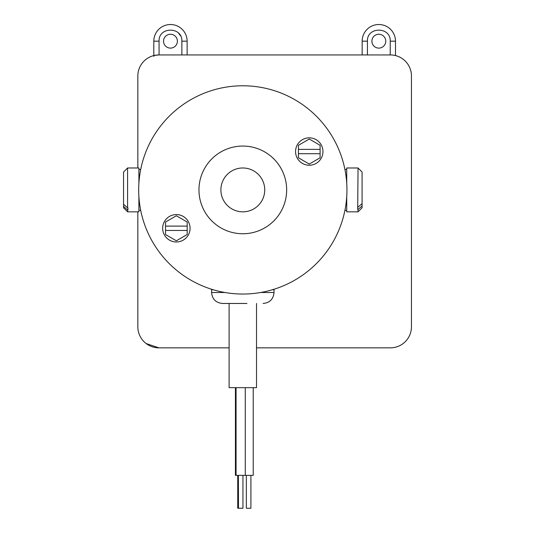 <?xml version="1.0" encoding="UTF-8"?>
<svg xmlns="http://www.w3.org/2000/svg" width="535" height="535" viewBox="0 0 535 535"><rect width="100%" height="100%" fill="white"/><g stroke="black" fill="none" stroke-linecap="round" stroke-linejoin="round"><path stroke-width="0.8" d="M256.519 347.844L390.403 347.844A21.046 21.046 0 0 0 411.448 326.798L411.448 75.997A21.046 21.046 0 0 0 390.403 54.944L158.888 54.944A21.046 21.046 0 0 0 137.843 75.997L137.843 167.983M137.843 211.833L137.843 326.798A21.046 21.046 0 0 0 158.888 347.844L229.114 347.844L158.888 347.844L146.102 343.517M411.448 326.798L411.448 75.997L411.448 326.798M158.888 54.944L390.403 54.944L158.888 54.944L154.535 55.406L153.806 56.322M177.393 41.182A6.928 6.928 0 0 1 170.464 48.11A6.928 6.928 0 0 1 163.536 41.182A6.928 6.928 0 0 1 170.464 34.253A6.928 6.928 0 0 1 177.393 41.182M385.755 41.182A6.928 6.928 0 0 1 378.827 48.11A6.928 6.928 0 0 1 371.899 41.182A6.928 6.928 0 0 1 378.827 34.253A6.928 6.928 0 0 1 385.755 41.182M390.229 54.944L390.229 41.182C390.871 26.476 366.783 26.476 367.425 41.182L362.168 41.182L362.168 54.944M153.806 55.573L153.806 41.182A16.659 16.659 0 0 1 170.464 24.516A16.659 16.659 0 0 1 187.13 41.182L187.13 54.944M158.888 347.844L229.114 347.844M393.954 55.252L394.756 55.406M395.492 55.573L395.492 41.182L395.492 55.573M159.069 54.944L159.069 41.182L153.806 41.182A16.659 16.659 0 0 1 170.464 24.516A16.659 16.659 0 0 1 187.13 41.182L181.867 41.182C182.509 26.476 158.42 26.476 159.069 41.182L159.069 41.175M178.529 33.117L180.489 35.745M395.492 41.182A16.659 16.659 0 0 0 378.827 24.516A16.659 16.659 0 0 0 362.168 41.182A16.659 16.659 0 0 1 378.827 24.516A16.659 16.659 0 0 1 395.492 41.182L390.229 41.182M127.584 209.961L123.552 206.43L123.552 172.016L127.584 167.983L127.584 207.794L127.932 207.794L127.584 211.833L138.899 211.833L138.899 196.659M138.899 183.157L138.899 167.983L127.584 167.983M127.932 209.961L127.932 207.794M123.552 204.27L127.584 207.794M123.552 206.43L123.552 207.801L127.584 211.833M358.042 207.065L362.075 203.648L362.075 207.801L358.042 211.833L358.042 209.439L357.694 209.439L358.042 167.983L346.733 167.983L346.733 183.157M346.733 196.659L346.733 211.833L358.042 211.833M357.694 207.065L357.694 209.439M362.075 206.022L358.042 209.439M362.075 203.648L362.075 172.016L358.042 167.983M225.001 292.511L211.592 292.511C212.248 299.165 215.899 302.823 222.56 303.472L246.943 303.472M213.358 289.789L211.592 289.789L211.592 292.511M260.625 292.511L274.034 292.511L274.034 289.789L272.268 289.789M229.114 303.472L229.114 387.668L256.519 387.668L256.519 303.472M235.427 387.668L235.427 475.368L253.236 475.368L253.236 387.668M246.448 508.25L250.821 508.25M237.841 508.25L238.483 508.25L238.389 475.368M238.483 508.25L242.857 508.25M138.679 189.912A104.138 104.138 0 0 1 242.816 85.774A104.138 104.138 0 0 1 346.947 189.912A104.138 104.138 0 0 1 242.816 294.043A104.138 104.138 0 0 1 138.679 189.912M198.966 189.912A43.85 43.85 0 0 1 242.816 146.062A43.85 43.85 0 0 1 286.66 189.912A43.85 43.85 0 0 1 242.816 233.755A43.85 43.85 0 0 1 198.966 189.912M264.738 189.912A21.922 21.922 0 0 1 242.816 211.833A21.922 21.922 0 0 1 220.888 189.912A21.922 21.922 0 0 1 242.816 167.983A21.922 21.922 0 0 1 264.738 189.912M162.66 228.278A13.703 13.703 0 0 1 176.363 214.575A13.703 13.703 0 0 1 190.065 228.278A13.703 13.703 0 0 1 176.363 241.974A13.703 13.703 0 0 1 162.66 228.278M187.19 226.104L165.529 226.104L165.529 222.025L176.363 215.772L187.19 222.025L187.19 234.531L176.363 240.783L165.529 234.531L165.529 226.104M165.529 230.445L187.19 230.445M295.561 151.545A13.703 13.703 0 0 1 309.263 137.843A13.703 13.703 0 0 1 322.966 151.545A13.703 13.703 0 0 1 309.263 165.241A13.703 13.703 0 0 1 295.561 151.545M320.097 149.372L298.436 149.372L298.436 145.293L309.263 139.04L320.097 145.293L320.097 157.798L309.263 164.051L298.436 157.798L298.436 149.372M298.436 153.712L320.097 153.712M367.425 54.944L367.425 41.182M181.867 41.182L181.867 54.944M140.698 210.322L138.899 210.322M140.698 169.495L138.899 169.495M344.928 210.322L346.733 210.322M344.928 169.495L346.733 169.495M274.034 292.511C273.385 299.165 269.727 302.823 263.073 303.472M236.062 475.368L236.062 387.668M246.354 508.25L246.354 475.368M237.747 508.25L237.747 475.368M245.271 475.368L245.271 387.668M250.915 508.25L250.915 475.368M242.95 508.25L242.95 475.368"/></g></svg>
